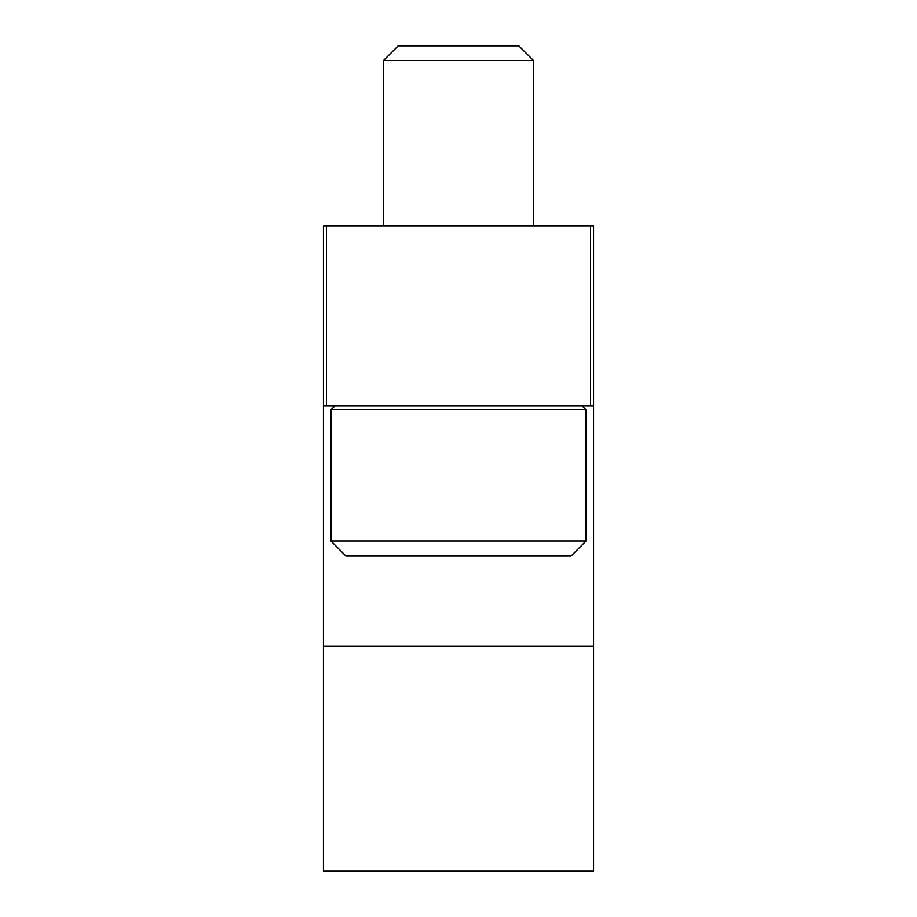 <?xml version="1.0" encoding="UTF-8"?>
<svg xmlns="http://www.w3.org/2000/svg" width="917" height="917" viewBox="0 0 917 917"><rect width="100%" height="100%" fill="white"/><g stroke="black" fill="none" stroke-linecap="round" stroke-linejoin="round"><path stroke-width="1.38" d="M593.551 646.072L593.551 405.979L323.449 405.979L323.449 871.15L593.551 871.15L593.551 646.072L323.449 646.072M593.551 405.979L593.551 225.914L323.449 225.914L323.449 405.979M330.957 541.03L345.961 556.034L571.039 556.034L586.043 541.03L586.043 409.727L330.957 409.727L330.957 541.03L586.043 541.03M334.705 405.979L330.957 409.727M383.478 225.914L383.478 60.568L533.522 60.568L533.522 225.914M383.478 60.568L398.196 45.85L518.804 45.85L533.522 60.568M590.548 405.979L590.548 225.914M326.452 405.979L326.452 225.914M582.295 405.979L586.043 409.727"/></g></svg>
